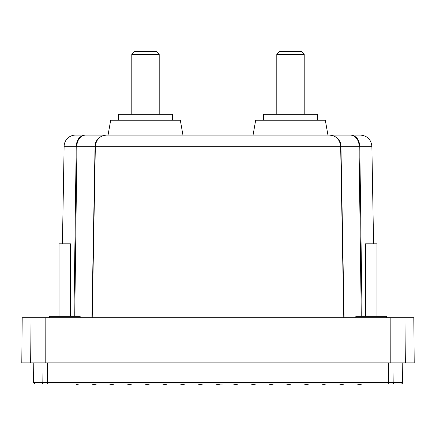 <?xml version="1.0" encoding="UTF-8"?>
<svg xmlns="http://www.w3.org/2000/svg" width="436" height="436" viewBox="0 0 436 436"><rect width="100%" height="100%" fill="white"/><g stroke="black" fill="none" stroke-linecap="round" stroke-linejoin="round"><path stroke-width="0.65" d="M401.169 383.98L392.433 383.98L401.169 383.98A1.428 1.428 0 0 0 402.597 382.563L393.85 382.563A1.428 1.417 -90 0 1 392.433 383.98L47.579 383.98L79.287 383.98L76.431 384.552M73.957 316.329L76.207 146.3C76.747 139.433 79.799 135.694 85.358 135.084L75.537 135.084A11.418 11.418 0 0 0 64.125 146.3L62.424 243.833M335.524 136.909A11.418 11.418 0 0 0 329.447 135.084M343.791 317.757L340.658 146.3C339.862 139.433 336.085 135.694 329.333 135.084A11.418 11.418 0 0 0 329.327 135.084L350.642 135.084C356.201 135.694 359.253 139.433 359.793 146.3L362.043 316.329M344.075 317.757L340.947 146.3L339.699 141.411C337.889 137.667 334.434 135.558 329.333 135.084C334.968 134.942 341.274 140.245 340.936 146.3L359.051 146.3L361.253 316.329M47.415 362.856L47.431 382.563L388.569 382.563L388.422 383.98L344.74 383.98L341.661 384.503L339.028 383.98L327.044 383.98L323.13 384.339L325.12 384.361M321.332 383.98L323.13 384.339L321.332 383.98L309.342 383.98L304.344 384.121L306.492 384.552L308.421 384.165M303.636 383.98L289.504 383.98M291.559 383.996L288.796 384.552L285.94 383.98L273.95 383.98L271.099 384.552L268.244 383.98L256.254 383.98L253.398 384.552L250.547 383.98L238.557 383.98L235.702 384.552L232.851 383.98L220.278 384.094M91.277 383.98L94.35 384.503L96.983 383.98L94.127 384.552L91.277 383.98L79.287 383.98M108.973 383.98L110.897 384.361L114.679 383.98L111.823 384.552L108.973 383.98L96.983 383.98M126.669 383.98L132.375 383.98L129.525 384.552L126.669 383.98L114.679 383.98M132.375 383.98L146.496 383.98M203.149 383.98L215.15 383.98L218.005 384.552L220.861 383.98M386.672 317.757L386.672 316.329L355.847 316.329L355.847 317.757M80.153 317.757L80.153 316.329L49.328 316.329L49.328 317.757M376.966 316.329L376.966 243.833L365.548 243.833L365.548 316.329M70.452 316.329L70.452 243.833L59.034 243.833L59.034 316.329M196.691 135.084L182.94 135.084L180.324 120.238L110.679 120.238L108.063 135.084L75.537 135.084M360.458 135.084L350.642 135.084C354.953 134.942 359.313 140.245 359.051 146.3L371.875 146.3C371.101 139.476 367.297 135.738 360.458 135.084L327.937 135.084L325.321 120.238L255.676 120.238L253.06 135.084L239.31 135.084M172.618 114.243L118.385 114.243L118.385 119.955L172.618 119.955L172.618 114.243M317.615 114.243L263.382 114.243L263.382 119.955L317.615 119.955L317.615 114.243M159.2 114.243L159.2 54.304L131.797 54.304L131.797 114.243M304.203 114.243L304.203 54.304L276.8 54.304L276.8 114.243M159.2 54.304L156.344 51.448L134.653 51.448L131.797 54.304M304.203 54.304L301.347 51.448L279.656 51.448L276.8 54.304M203.165 383.98L200.309 384.552L197.454 383.98L185.469 383.98L182.613 384.552L179.757 383.98L167.773 383.98L164.917 384.552L162.061 383.98L150.071 383.98L147.221 384.552L144.452 383.996M41.981 362.856L42.15 382.563L47.431 382.563L47.579 383.98L43.567 383.98C31.915 383.98 31.915 383.98 43.567 383.98C31.915 383.98 31.915 383.98 43.567 383.98A1.428 1.417 -90 0 1 42.15 382.563L33.403 382.563L34.831 383.98M405.344 362.856L404.951 317.757L413.808 317.757L414.2 362.856L21.8 362.856L22.192 317.757L31.049 317.757L30.656 362.856M361.395 384.187L359.58 384.552L356.724 383.98M404.951 317.757L31.049 317.757M102.122 317.757L103.942 317.757M236.508 384.389L238.557 383.98M339.028 383.98L342.146 384.498M329.333 135.084L106.667 135.084C99.915 135.694 96.138 139.433 95.342 146.3L92.209 317.757M74.747 316.329L76.949 146.3L95.053 146.3L96.302 141.411C98.111 137.667 101.566 135.558 106.667 135.084C101.032 134.942 94.726 140.245 95.064 146.3L91.942 317.757M344.058 317.757L340.936 146.3M106.673 135.084L85.358 135.084C81.047 134.942 76.687 140.245 76.949 146.3L64.125 146.3M141.793 120.238L141.793 119.955M141.15 119.955L141.15 120.238M142.261 119.955L142.261 120.238M142.403 120.238L142.403 119.955M143.024 120.238L143.024 119.955M143.526 119.955L143.526 120.238M143.667 120.238L143.667 119.955M144.262 120.238L144.262 119.955M144.796 119.955L144.796 120.238M144.937 120.238L144.937 119.955M145.499 120.238L145.499 119.955M146.065 119.955L146.065 120.238M146.207 120.238L146.207 119.955M146.741 120.238L146.741 119.955M147.335 119.955L147.335 120.238M147.477 120.238L147.477 119.955M147.978 120.238L147.978 119.955M148.594 119.955L148.594 120.238M148.736 120.238L148.736 119.955M149.205 120.238L149.205 119.955M149.853 119.955L149.853 120.238M149.989 120.238L149.989 119.955M150.425 120.238L150.425 119.955M151.096 119.955L151.096 120.238M151.232 120.238L151.232 119.955M151.63 120.238L151.63 119.955M152.322 119.955L152.322 120.238M152.458 120.238L152.458 119.955M152.823 120.238L152.823 119.955M153.532 119.955L153.532 120.238M153.668 120.238L153.668 119.955M153.99 120.238L153.99 119.955M154.72 119.955L154.72 120.238M154.851 120.238L154.851 119.955M155.134 120.238L155.134 119.955M155.881 119.955L155.881 120.238M156.012 120.238L156.012 119.955M156.257 120.238L156.257 119.955M157.015 119.955L157.015 120.238M157.14 120.238L157.14 119.955M157.347 120.238L157.347 119.955M158.115 119.955L158.115 120.238M158.235 120.238L158.235 119.955M158.404 120.238L158.404 119.955M159.184 119.955L159.184 120.238M159.298 120.238L159.298 119.955M159.423 120.238L159.423 119.955M160.214 119.955L160.214 120.238M160.328 120.238L160.328 119.955M160.41 120.238L160.41 119.955M161.206 119.955L161.206 120.238M161.309 120.238L161.309 119.955M161.353 120.238L161.353 119.955M162.148 119.955L162.148 120.238M162.252 120.238L162.252 119.955M163.048 119.955L163.048 120.238M163.146 120.238L163.146 119.955M163.903 119.955L163.903 120.238M163.996 120.238L163.996 119.955M164.704 119.955L164.704 120.238M164.792 120.238L164.792 119.955M165.457 119.955L165.457 120.238M165.533 120.238L165.533 119.955M166.149 119.955L166.149 120.238M166.225 120.238L166.225 119.955M166.786 119.955L166.786 120.238M166.857 120.238L166.857 119.955M167.37 119.955L167.37 120.238M167.429 120.238L167.429 119.955M167.887 119.955L167.887 120.238M167.942 120.238L167.942 119.955M168.345 119.955L168.345 120.238M168.394 120.238L168.394 119.955M168.743 119.955L168.743 120.238M168.781 120.238L168.781 119.955M169.075 119.955L169.075 120.238M169.108 120.238L169.108 119.955M169.342 119.955L169.342 120.238M169.37 120.238L169.37 119.955M169.544 119.955L169.544 120.238M169.566 120.238L169.566 119.955M169.68 119.955L169.68 120.238L169.691 119.955M169.751 119.955L169.751 120.238M169.757 120.238L169.757 119.955L169.757 120.238M121.246 119.955L121.246 120.238L121.246 119.955M121.306 119.955L121.306 120.238L121.317 119.955M121.437 119.955L121.437 120.238M121.453 120.238L121.453 119.955M121.633 119.955L121.633 120.238M121.66 120.238L121.66 119.955M121.895 119.955L121.895 120.238M121.927 120.238L121.927 119.955M122.216 119.955L122.216 120.238M122.26 120.238L122.26 119.955M122.609 119.955L122.609 120.238M122.652 120.238L122.652 119.955M123.061 119.955L123.061 120.238M123.11 120.238L123.11 119.955M123.573 119.955L123.573 120.238M123.633 120.238L123.633 119.955M124.146 119.955L124.146 120.238M124.211 120.238L124.211 119.955M124.778 119.955L124.778 120.238M124.849 120.238L124.849 119.955M125.464 119.955L125.464 120.238M125.546 120.238L125.546 119.955M126.211 119.955L126.211 120.238M126.293 120.238L126.293 119.955M127.007 119.955L127.007 120.238M127.099 120.238L127.099 119.955M127.852 119.955L127.852 120.238M127.95 120.238L127.95 119.955M128.751 119.955L128.751 120.238M128.849 120.238L128.849 119.955M129.65 120.238L129.65 119.955M129.688 119.955L129.688 120.238M129.797 120.238L129.797 119.955M130.593 120.238L130.593 119.955M130.675 119.955L130.675 120.238M130.789 120.238L130.789 119.955M131.574 120.238L131.574 119.955M131.699 119.955L131.699 120.238M131.819 120.238L131.819 119.955M132.599 120.238L132.599 119.955M132.762 119.955L132.762 120.238M132.882 120.238L132.882 119.955M133.656 120.238L133.656 119.955M133.863 119.955L133.863 120.238M133.988 120.238L133.988 119.955M134.746 120.238L134.746 119.955M134.991 119.955L134.991 120.238M135.122 120.238L135.122 119.955M135.863 120.238L135.863 119.955M136.152 119.955L136.152 120.238M136.283 120.238L136.283 119.955M137.008 120.238L137.008 119.955M137.335 119.955L137.335 120.238M137.471 120.238L137.471 119.955M138.179 120.238L138.179 119.955M138.539 119.955L138.539 120.238M138.675 120.238L138.675 119.955M139.367 120.238L139.367 119.955M139.765 119.955L139.765 120.238M139.907 120.238L139.907 119.955M140.577 120.238L140.577 119.955M141.008 119.955L141.008 120.238M286.011 119.955L286.011 120.238M286.147 120.238L286.147 119.955M286.795 120.238L286.795 119.955M287.264 119.955L287.264 120.238M287.406 120.238L287.406 119.955M288.022 120.238L288.022 119.955M288.523 119.955L288.523 120.238M288.665 120.238L288.665 119.955M289.259 120.238L289.259 119.955M289.793 119.955L289.793 120.238M289.935 120.238L289.935 119.955M290.501 120.238L290.501 119.955M291.063 119.955L291.063 120.238M291.204 120.238L291.204 119.955M291.738 120.238L291.738 119.955M292.333 119.955L292.333 120.238M292.474 120.238L292.474 119.955M292.976 120.238L292.976 119.955M293.597 119.955L293.597 120.238M293.739 120.238L293.739 119.955M294.207 120.238L294.207 119.955M294.85 119.955L294.85 120.238M294.992 120.238L294.992 119.955M295.423 120.238L295.423 119.955M296.093 119.955L296.093 120.238M296.235 120.238L296.235 119.955M296.633 120.238L296.633 119.955M297.325 119.955L297.325 120.238M297.461 120.238L297.461 119.955M297.821 120.238L297.821 119.955M298.529 119.955L298.529 120.238M298.665 120.238L298.665 119.955M298.992 120.238L298.992 119.955M299.717 119.955L299.717 120.238M299.848 120.238L299.848 119.955M300.137 120.238L300.137 119.955M300.878 119.955L300.878 120.238M301.009 120.238L301.009 119.955M301.254 120.238L301.254 119.955M302.012 119.955L302.012 120.238M302.137 120.238L302.137 119.955M302.344 120.238L302.344 119.955M303.118 119.955L303.118 120.238M303.238 120.238L303.238 119.955M303.402 120.238L303.402 119.955M304.181 119.955L304.181 120.238M304.301 120.238L304.301 119.955M304.426 120.238L304.426 119.955M305.211 119.955L305.211 120.238M305.325 120.238L305.325 119.955M305.407 120.238L305.407 119.955M306.203 119.955L306.203 120.238M306.312 120.238L306.312 119.955M306.35 120.238L306.35 119.955M307.151 119.955L307.151 120.238M307.249 120.238L307.249 119.955M308.05 119.955L308.05 120.238M308.148 120.238L308.148 119.955M308.901 119.955L308.901 120.238M308.993 120.238L308.993 119.955M309.707 119.955L309.707 120.238M309.789 120.238L309.789 119.955M310.454 119.955L310.454 120.238M310.536 120.238L310.536 119.955M311.151 119.955L311.151 120.238M311.222 120.238L311.222 119.955M311.789 119.955L311.789 120.238M311.854 120.238L311.854 119.955M312.367 119.955L312.367 120.238M312.427 120.238L312.427 119.955M312.89 119.955L312.89 120.238M312.939 120.238L312.939 119.955M313.348 119.955L313.348 120.238M313.391 120.238L313.391 119.955M313.74 119.955L313.74 120.238M313.784 120.238L313.784 119.955M314.073 119.955L314.073 120.238M314.105 120.238L314.105 119.955M314.34 119.955L314.34 120.238M314.367 120.238L314.367 119.955M314.547 119.955L314.547 120.238M314.563 120.238L314.563 119.955M314.683 119.955L314.683 120.238L314.694 119.955M314.754 119.955L314.754 120.238M266.243 119.955L266.243 120.238M266.249 120.238L266.249 119.955M266.309 119.955L266.309 120.238L266.32 119.955M266.434 119.955L266.434 120.238M266.456 120.238L266.456 119.955M266.63 119.955L266.63 120.238M266.658 120.238L266.658 119.955M266.892 119.955L266.892 120.238M266.925 120.238L266.925 119.955M267.219 119.955L267.219 120.238M267.257 120.238L267.257 119.955M267.606 119.955L267.606 120.238M267.655 120.238L267.655 119.955M268.058 119.955L268.058 120.238M268.113 120.238L268.113 119.955M268.571 119.955L268.571 120.238M268.63 120.238L268.63 119.955M269.143 119.955L269.143 120.238M269.214 120.238L269.214 119.955M269.775 119.955L269.775 120.238M269.851 120.238L269.851 119.955M270.467 119.955L270.467 120.238M270.543 120.238L270.543 119.955M271.208 119.955L271.208 120.238M271.296 120.238L271.296 119.955M272.004 119.955L272.004 120.238M272.097 120.238L272.097 119.955M272.854 119.955L272.854 120.238M272.952 120.238L272.952 119.955M273.748 119.955L273.748 120.238M273.852 120.238L273.852 119.955M274.647 120.238L274.647 119.955M274.691 119.955L274.691 120.238M274.794 120.238L274.794 119.955M275.59 120.238L275.59 119.955M275.672 119.955L275.672 120.238M275.786 120.238L275.786 119.955M276.577 120.238L276.577 119.955M276.702 119.955L276.702 120.238M276.816 120.238L276.816 119.955M277.596 120.238L277.596 119.955M277.765 119.955L277.765 120.238M277.885 120.238L277.885 119.955M278.653 120.238L278.653 119.955M278.86 119.955L278.86 120.238M278.986 120.238L278.986 119.955M279.743 120.238L279.743 119.955M279.988 119.955L279.988 120.238M280.119 120.238L280.119 119.955M280.866 120.238L280.866 119.955M281.149 119.955L281.149 120.238M281.28 120.238L281.28 119.955M282.01 120.238L282.01 119.955M282.332 119.955L282.332 120.238M282.468 120.238L282.468 119.955M283.177 120.238L283.177 119.955M283.542 119.955L283.542 120.238M283.678 120.238L283.678 119.955M284.37 120.238L284.37 119.955M284.768 119.955L284.768 120.238M284.904 120.238L284.904 119.955M285.575 120.238L285.575 119.955M388.585 362.856L388.569 382.563L393.85 382.563L394.019 362.856M45.78 362.856L45.818 317.757M390.22 362.856L390.182 317.757M340.947 146.3L95.064 146.3M33.403 382.563L33.229 362.856M402.597 382.563L402.771 362.856M371.875 146.3L373.576 243.833M91.925 317.757L95.053 146.3"/></g></svg>
